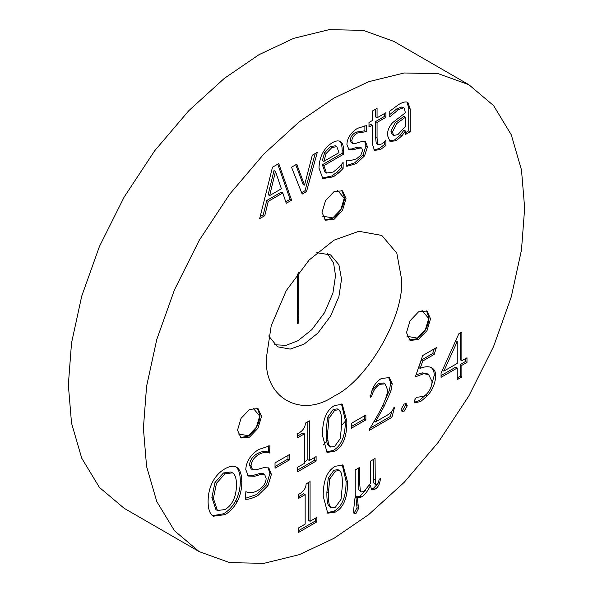 <?xml version="1.0" encoding="UTF-8"?>
<svg xmlns="http://www.w3.org/2000/svg" width="593" height="593" viewBox="0 0 593 593"><rect width="100%" height="100%" fill="white"/><g stroke="black" fill="none" stroke-linecap="round" stroke-linejoin="round"><path stroke-width="0.89" d="M409.296 339.915L417.042 338.707C424.321 333.666 428.316 326.736 429.035 317.915L426.53 310.895M422.001 310.435L428.702 318.5L425.389 329.671L417.376 338.121L407.006 336.29M240.321 437.501L248.03 436.278C255.272 431.215 259.274 424.284 260.038 415.478L257.236 408.199M253.011 407.999L259.697 416.071L256.376 427.234L248.371 435.692L238.038 433.935M324.816 219.721L332.525 218.506C339.767 213.436 343.77 206.505 344.533 197.706L341.731 190.42M337.506 190.22L344.192 198.292L340.879 209.455L332.866 217.913L322.533 216.156M274.641 344.763L286.093 345.334L298.005 340.701L311.814 329.678L324.534 312.689L332.895 293.172L335.527 275.701L333.592 263.07L327.366 253.433M297.249 322.066L298.753 321.198L298.753 272.017L298.753 322.933L297.249 323.8L297.249 273.973M298.753 307.574L297.249 309.82M297.249 317.907L298.753 316.025M315.335 518.23L315.335 520.995L316.84 521.862L316.84 517.37L310.072 521.277L308.575 520.409L308.575 482.465M310.072 521.277L310.072 481.598L306.121 483.881C305.944 488.41 303.32 491.968 298.242 494.569L298.242 498.602L305.158 494.606L303.66 493.739L298.242 496.867M305.158 494.606L305.158 524.108L298.242 528.104L298.242 532.603L316.84 521.862M315.335 520.995L298.242 530.868M396.836 123.492L405.419 117.177L403.922 116.31L395.331 122.625L390.913 131.172L392.158 134.589L393.663 135.456L392.418 132.039L396.836 123.492L395.331 122.625M405.419 117.177L405.419 126.346L397.851 134.641L393.663 135.456M410.245 131.698L410.245 109.112L407.91 102.47L407.124 102.137C405.152 101.529 402.284 102.367 398.503 104.657L389.757 111.202L389.757 116.873L398.474 109.594L403.477 107.815L404.137 108.045L405.419 112.752L392.662 122.618C389.112 126.539 387.37 130.764 387.444 135.3L389.972 141.401L396.124 140.778L401.928 135.819L400.431 134.952L403.922 130.119L405.419 130.986L405.419 134.478L410.245 131.698L408.74 130.831L405.419 132.75M407.095 102.129L408.74 108.245L408.74 130.831M404.137 108.045L401.972 106.948L396.969 108.727L389.757 114.582M400.431 134.952L394.619 139.911L389.334 140.912M401.928 135.819L405.419 130.986M364.71 141.468L365.948 146.011L363.079 154.988L354.762 162.778L346.779 165.417M366.155 131.683L366.4 125.583L357.564 128.288C350.797 132.565 347.246 137.984 346.905 144.544L348.966 149.651L353.146 149.859L358.305 148.235L361.656 148.05L362.538 150.466L360.84 155.225L356.452 158.865L350.7 160.51L346.779 160.095L346.779 166.337L356.267 163.646L364.576 155.848L367.452 146.879L365.54 141.809L361.085 141.705L355.926 143.328L352.694 143.432L351.819 140.919C352.116 137.658 353.999 135.019 357.468 133.017L366.155 131.683L364.651 130.816L355.97 132.15C352.501 134.151 350.611 136.79 350.315 140.052L351.197 142.565L352.694 143.432M366.4 131.535L364.651 130.816M364.895 125.642L364.895 130.668M353.146 149.859L351.642 148.991L348.291 149.117M358.305 148.235L356.801 147.368L351.642 148.991M361.656 148.05L360.159 147.183L356.801 147.368M331.917 147.524L336.876 146.634L338.966 152.66L323.852 161.378L326.202 153.424L331.917 147.524L330.42 146.656L324.705 152.557L326.202 153.424M336.876 146.634L335.379 145.774L330.42 146.656M324.705 152.557L322.355 160.51L323.852 161.378M343.132 168.412L343.132 162.341L339.181 167.159L333.31 172.014L326.513 173.067L323.852 165.625L343.658 154.195L343.658 151.156C343.629 146.026 342.569 142.869 340.478 141.69C338.477 140.356 335.72 140.726 332.199 142.794C323.852 148.109 319.449 156.53 318.975 168.049L322.829 178.575L333.37 176.825L338.781 172.778L343.132 168.412L341.635 167.545L337.276 171.911L331.872 175.965L322.11 178.078M341.635 164.224L341.635 167.545M323.852 165.625L322.355 164.758L325.008 172.2L326.513 173.067M343.658 154.195L342.161 153.328L322.355 164.758M338.974 140.823C341.064 142.001 342.124 145.159 342.161 150.296L342.161 153.328M431.748 367.816L432 367.964C429.095 366.215 425.159 366.355 420.2 368.379L422.72 361.026L434.187 354.406L436.366 347.646L422.69 355.541L415.367 376.851L423.721 373.723L428.635 374.568L432.097 381.692C431.519 388.081 428.754 392.974 423.81 396.361L416.368 397.354L414.092 400.964L415.048 402.788L420.667 401.491L427.301 395.857C432.29 390.372 435.099 383.819 435.744 376.207C435.744 372.226 434.499 369.476 432 367.964L431.874 367.89M428.635 374.568L427.138 373.709L422.216 372.856L416.049 374.88M426.056 394.693L419.162 400.623L414.433 402.232M430.503 367.097C432.994 368.609 434.239 371.359 434.239 375.339L430.859 387.592M420.2 368.379L418.695 367.512L421.223 360.159L422.72 361.026M434.187 354.406L432.682 353.539L421.223 360.159M434.18 348.906L432.682 353.539M375.376 421.994L384.123 406.294L390.883 391.239L392.225 383.775L389.319 377.578L381.351 378.504C375.302 382.144 371.678 388.385 370.484 397.228L371.514 396.635C373.138 390.75 375.932 386.643 379.891 384.316L385.05 383.849L387.429 389.527C388.044 395.605 382.033 408.807 369.395 429.147L369.395 430.333L391.884 417.353L394.56 407.354L393.537 407.947C392.714 411.105 389.979 413.87 385.339 416.234L375.376 421.994L373.872 421.126M388.526 377.2L390.728 382.908L389.386 390.372L383.278 404.204M371.514 396.635L370.01 395.768M385.05 383.849L383.545 382.989L378.386 383.449L371.959 390.55M391.884 417.353L390.379 416.486L369.913 428.302M391.795 411.201L390.379 416.486M314.616 457.462L314.616 460.227L316.113 461.095L316.113 456.603L309.346 460.509L307.849 459.642L307.849 421.697M309.346 460.509L309.346 420.83L305.395 423.113C305.217 427.642 302.593 431.2 297.516 433.802L297.516 437.834L304.439 433.839L302.934 432.972L297.516 436.1M304.439 433.839L304.439 463.341L297.516 467.336L297.516 471.835L316.113 461.095M314.616 460.227L297.516 470.101M268.043 467.595L269.904 473.481L266.45 484.829L256.495 494.569L245.487 498.283M269.556 453.015L269.926 445.81L258.585 449.501C250.58 454.749 246.31 461.413 245.761 469.493L248.237 476.023L254.538 476.275L261.431 474.296L264.641 474.444L266.124 478.329C266.094 483.006 263.262 487.09 257.629 490.581C253.419 492.916 249.49 493.28 245.858 491.671L245.487 499.232C248.608 499.521 252.774 498.261 257.999 495.437L267.947 485.697L271.409 474.348L268.851 467.951L263.841 467.625L256.02 469.819L252.544 469.678L251.047 465.839C251.328 461.302 253.952 457.477 258.926 454.371C263.336 452.133 266.88 451.681 269.556 453.015L268.051 452.148C265.375 450.813 261.832 451.266 257.421 453.504C252.448 456.61 249.823 460.435 249.549 464.971L251.039 468.811L252.544 469.678M269.926 452.8L268.051 452.148M268.421 445.899L268.421 451.933M254.538 476.275L253.041 475.408L247.755 475.653M264.641 474.444L263.144 473.577L259.927 473.429L253.041 475.408M224.969 473.829L232.478 472.836L233.405 473.525C235.436 475.364 236.474 479.203 236.525 485.03C236.192 496.964 232.345 505.14 224.969 509.58L217.431 510.499L213.384 498.394L216.504 483.288L224.969 473.829L223.472 472.962L215 482.42L211.879 497.527L215.934 509.632L217.431 510.499M232.478 472.836L230.981 471.969L223.472 472.962M241.811 481.983C241.729 474.659 240.202 469.878 237.237 467.64C234.287 465.475 230.188 465.853 224.94 468.781C219.781 471.798 215.689 476.142 212.672 481.82C209.685 487.542 208.165 494.08 208.099 501.441C208.15 508.727 209.663 513.501 212.642 515.769L213.332 516.221L224.94 514.665C229.965 511.811 234.065 507.445 237.237 501.567C240.247 495.8 241.766 489.269 241.811 481.983L240.306 481.116C240.224 473.792 238.697 469.011 235.732 466.773L236.629 467.247M240.306 481.116C240.269 488.41 238.742 494.933 235.732 500.7C232.56 506.578 228.461 510.944 223.435 513.797L212.598 515.74M287.953 455.417L287.953 459.034L289.451 459.901L289.451 454.549L275.026 462.881L275.026 468.233L289.451 459.901M287.953 459.034L275.026 466.498M340.278 411.683C341.257 414.077 341.716 418.295 341.664 424.329L340.308 438.531L334.682 446.41L330.56 447.033L328.967 444.965C328.003 442.578 327.566 438.405 327.67 432.445L328.996 418.265L334.682 410.341L338.736 409.741L340.278 411.683M338.736 409.741L337.232 408.873L333.184 409.474L327.499 417.398L326.172 431.578C326.068 437.538 326.498 441.711 327.469 444.105L329.063 446.166L330.56 447.033M341.509 403.996L345.356 420.467C345.437 435.959 341.383 445.951 333.184 450.435L326.291 451.918M346.861 421.334L342.294 404.352L334.682 405.456C326.454 409.911 322.384 419.903 322.481 435.44L327.01 452.429L334.682 451.303C342.88 446.818 346.942 436.826 346.861 421.334L345.356 420.467M365.874 419.888L365.874 414.996L351.293 423.409L351.293 428.302L365.874 419.888L364.369 419.021L351.293 426.567M364.369 415.863L364.369 419.021M404.159 403.974L401.038 409.363L401.958 411.372L404.159 411.164L407.272 405.768L406.346 403.744L404.159 403.974M405.479 403.529L405.768 404.9L402.654 410.297L401.335 410.727M442.341 370.262L443.838 371.129L457.233 341.531L455.735 340.664L450.628 351.953M457.233 341.531L457.233 363.398L443.838 371.129M461.873 360.722L461.873 332.013L458.789 333.8L441.066 373.197L441.066 377.333L457.233 368.001L457.233 379.624L461.873 376.94L461.873 365.325L466.987 362.375L466.987 357.772L461.873 360.722L460.376 359.855L460.376 332.881M457.233 368.001L455.735 367.134L441.066 375.606M461.873 376.94L460.376 376.073L457.233 377.889M461.873 365.325L460.376 364.458L460.376 376.073M466.987 362.375L465.483 361.508L460.376 364.458M465.483 358.639L465.483 361.508M269.63 195.579L275.5 171.459L274.003 170.591L268.132 194.712L269.63 195.579L281.401 188.782L275.5 171.459M264.782 215.682L268.236 201.375L282.794 192.97L286.256 203.28L291.6 200.197L278.747 163.594L272.506 167.196L259.652 218.639L264.782 215.682L263.277 214.814L260.157 216.615M268.236 201.375L266.739 200.508L263.277 214.814M282.794 192.97L281.29 192.102L266.739 200.508M291.6 200.197L290.096 199.33L285.767 201.828M277.746 164.165L290.096 199.33M304.543 185.12L296.73 164.202L291.504 167.211L302.193 194.081L306.522 191.583L317.307 152.319L312.296 155.21L304.543 185.12L303.045 184.26L295.759 164.758M306.522 191.583L305.017 190.716L301.637 192.666M315.239 153.513L305.017 190.716M385.924 145.448L385.924 140.459L381.788 143.914L378.26 144.736L377.741 144.188L377.059 138.154L377.059 122.425L385.924 117.303L385.924 112.7L377.059 117.822L377.059 108.326L372.241 111.113L372.241 120.601L368.994 122.477L368.994 127.08L372.241 125.205L372.241 143.506L374.479 150.437L380.58 149.466L385.924 145.448L384.427 144.588L379.083 148.598L373.82 149.918M384.427 141.846L384.427 144.588M377.741 144.188L376.236 143.321L378.26 144.736M377.059 122.425L375.554 121.558L375.554 137.287L376.236 143.321M385.924 117.303L384.427 116.436L375.554 121.558M384.427 113.567L384.427 116.436M377.059 117.822L375.554 116.954L375.554 109.194M372.241 125.205L370.736 124.337L368.994 125.345M340.997 472.451C341.976 474.845 342.443 479.062 342.391 485.096L341.034 499.299L335.408 507.178L331.287 507.801L329.693 505.733C328.722 503.346 328.292 499.173 328.396 493.213L329.723 479.033L335.408 471.109L339.455 470.508L340.997 472.451M339.455 470.508L337.958 469.641L333.911 470.242L328.226 478.166L326.891 492.346C326.787 498.305 327.225 502.479 328.188 504.873L329.782 506.933L331.287 507.801M342.228 464.764L346.082 481.234C346.164 496.726 342.102 506.719 333.911 511.203L327.017 512.686M347.58 482.102L343.013 465.12L335.408 466.224C327.18 470.679 323.111 480.671 323.207 496.208L327.736 513.197L335.408 512.07C343.606 507.586 347.661 497.594 347.58 482.102L346.082 481.234M357.253 496.66L359.024 497.72L361.611 496.912C364.361 495.481 367.304 491.73 370.425 485.674L371.485 489.344L374.85 489.269C378.082 487.513 379.943 483.932 380.424 478.529L379.246 479.218L378.215 483.08L376.97 484.518L375.792 484.6L375.287 483.836L375.072 458.5L370.425 461.176L370.425 483.48L363.791 491.664L361.167 491.886L360.307 490.759L359.803 484.607L359.803 467.306L355.2 469.975L355.229 495.956L353.45 511.514L354.288 513.79L355.882 513.634L358.528 508.549L357.253 496.66L355.748 495.792L357.03 507.682L354.377 512.767L353.687 513.049M359.024 497.72L357.446 496.845M365.992 489.914L360.114 496.045L357.527 496.852M370.425 485.674L368.928 484.807M377.17 484.392L373.353 488.402L371.262 489.047M371.485 489.344L371.907 489.67M375.287 483.836L373.79 482.969L374.294 483.732L375.792 484.6M373.568 459.367L373.79 482.969M358.305 468.173L358.802 489.892L361.167 491.886M524.664 208.106L521.477 169.887L511.277 134.804L493.584 105.591L468.826 84.688L438.346 73.695L404.196 72.983L368.713 81.686L334.029 98.038L299.339 121.743L263.855 154.01L229.706 194.148L199.226 240.335L174.468 289.829L156.774 339.47L146.575 386.332L143.395 428.228L146.575 466.446L156.774 501.53L174.468 530.742L199.226 551.646L229.713 562.638L263.855 563.35L299.339 554.648L334.029 538.296L368.713 514.591L404.196 482.324L438.346 442.185L468.826 395.991L493.584 346.497L511.277 296.856L521.477 249.994L524.664 208.106M266.479 357.164L271.223 325.713L286.263 290.592L309.161 260.001L334.022 240.165L358.891 231.292L381.788 235.436L396.828 253.196L401.572 279.17C404.596 316.017 367.445 380.358 334.029 396.161C300.607 418.947 263.462 397.495 266.479 357.164M261.535 416.345L258.022 428.183L249.527 437.145L241.04 437.99L237.519 430.214L241.04 418.376L249.527 409.415L258.022 408.577L261.535 416.345M430.533 318.782L427.012 330.612L418.525 339.581L410.03 340.419L406.516 332.643L410.03 320.813L418.525 311.844L427.012 311.006L430.533 318.782M346.038 198.566L342.517 210.404L334.029 219.366L325.535 220.211L322.021 212.435L325.535 200.597L334.029 191.635L342.517 190.798L346.038 198.566M316.773 252.714L330.538 254.871L338.899 264.737L341.531 279.17L338.899 296.641L330.538 316.151L317.818 333.147L304.009 344.162L290.192 349.099L277.472 346.794L268.718 335.949M468.826 84.688L393.774 41.354L363.287 30.362L329.145 29.65L293.661 38.352L258.971 54.704L224.287 78.409L188.804 110.676L154.654 150.815L124.174 197.009L99.416 246.503L81.723 296.144L71.523 343.006L68.336 384.894L71.523 423.113L81.723 458.196L99.416 487.409L124.174 508.312L199.226 551.646M345.356 421.193L341.664 425.433M327.936 440.236L323.2 445.017M307.849 459.39L304.439 462.362M390.913 131.172L392.418 132.039M410.245 109.112L408.74 108.245M398.474 109.594L396.969 108.727M403.477 107.815L401.972 106.948M396.124 140.778L394.619 139.911M364.576 155.848L363.079 154.988M354.762 162.778L356.267 163.646M367.452 146.879L365.948 146.011M351.819 140.919L350.315 140.052M357.468 133.017L355.97 132.15M338.781 172.778L337.276 171.911M331.872 175.965L333.37 176.825M343.658 151.156L342.161 150.296M423.721 373.723L422.216 372.856M420.667 401.491L419.162 400.623M427.301 395.857L425.796 394.99M435.744 376.207L434.239 375.339M384.123 406.294L382.626 405.427M390.883 391.239L389.386 390.372M392.225 383.775L390.728 382.908M379.891 384.316L378.386 383.449M267.947 485.697L266.45 484.829M256.495 494.569L257.999 495.437M271.409 474.348L269.904 473.481M251.047 465.839L249.549 464.971M258.926 454.371L257.421 453.504M261.431 474.296L259.927 473.429M215 482.42L216.504 483.288M211.879 497.527L213.384 498.394M224.94 514.665L223.435 513.797M237.237 501.567L235.732 500.7M327.499 417.398L328.996 418.265M326.172 431.578L327.67 432.445M327.469 444.105L328.967 444.965M334.682 451.303L333.184 450.435M407.272 405.768L405.768 404.9M379.083 148.598L380.58 149.466M377.059 138.154L375.554 137.287M328.226 478.166L329.723 479.033M326.891 492.346L328.396 493.213M328.188 504.873L329.693 505.733M335.408 512.07L333.911 511.203M355.882 513.634L354.377 512.767M358.528 508.549L357.03 507.682M358.157 505.384L356.652 504.517M357.223 498.187L355.718 497.319M361.611 496.912L360.114 496.045M374.85 489.269L373.353 488.402M375.072 479.722L373.568 478.855M360.307 490.759L358.802 489.892M359.803 484.607L358.305 483.747"/></g></svg>
